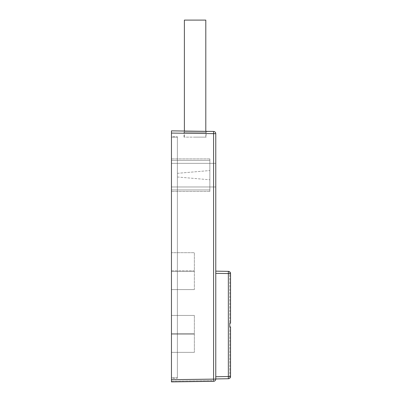 <?xml version="1.0" encoding="UTF-8"?>
<svg xmlns="http://www.w3.org/2000/svg" width="402" height="402" viewBox="0 0 402 402"><rect width="100%" height="100%" fill="white"/><g stroke="black" fill="none" stroke-linecap="round" stroke-linejoin="round"><path stroke-width="0.3" stroke-dasharray="2.01 1.51" d="M171.463 137.132L171.463 377.84L171.463 137.132L177.372 137.132L177.372 377.84L177.372 137.132L171.463 137.132M171.463 270.777L171.463 289.606L171.463 252.687L171.463 270.777L194.357 270.777L194.357 252.687L171.463 252.687L194.357 252.687L194.357 271.516L194.357 270.777L171.463 270.777M171.463 333.539L171.463 352.363L171.463 315.449L171.463 333.539L194.357 333.539L194.357 315.449L194.357 352.363L194.357 333.539L171.463 333.539M171.463 175.156L171.463 191.402L171.463 175.156M177.372 377.84L171.463 377.84L177.372 377.84M177.372 136.76L177.372 378.207L177.372 136.76L171.463 136.76L171.463 378.207L177.372 378.207L171.463 378.207L171.463 136.76L177.372 136.76M177.372 175.156L177.372 176.986L177.372 175.156M177.372 173.327L177.372 176.986L177.372 173.327L209.859 170.538L209.859 158.911L209.859 191.402L209.859 158.911L209.859 191.402L209.859 170.538L177.372 173.327M212.075 381.332L212.075 380.593L171.463 381.161L171.463 381.9L171.463 379.684L213.578 379.096L213.583 381.312L171.463 381.9L212.075 381.332L212.075 380.593L171.463 381.161L171.463 381.9M171.463 133.072L171.463 130.856L213.583 131.444L213.578 133.66L171.463 133.072L171.463 379.684M207.291 131.353L182.925 131.017L207.291 131.353L206.171 132.464L184.015 132.122L182.91 131.017L207.291 131.353M215.768 379.096L215.768 133.66L213.578 133.66L213.578 379.096L215.768 379.096M215.768 175.156L215.768 186.97L215.768 175.156M215.768 378.945L215.768 376.729L215.768 378.945M228.356 378.729A2.216 2.216 0 0 0 230.537 376.513L215.768 376.729L215.768 271.144L215.768 273.36L228.356 273.581L228.356 378.729A2.216 2.216 0 0 0 230.537 376.513A2.216 2.216 0 0 1 229.798 378.161A2.216 2.216 0 0 0 230.537 376.513L230.537 326.891L230.537 376.513L230.537 326.891L229.798 326.891L230.537 326.891L229.798 326.891L229.798 378.161L229.798 326.891M171.463 189.925L171.463 160.388L171.463 189.925L209.859 189.925L209.859 160.388L209.859 189.925L209.859 160.388L209.859 189.925L171.463 189.925L171.463 160.388L209.859 160.388L171.463 160.388L171.463 189.925M177.372 176.986L209.859 179.774L177.372 176.986M229.798 323.198L230.537 323.198L229.798 323.198L230.537 323.198L230.537 273.581A2.216 2.216 0 0 0 229.798 271.928L229.798 323.198L229.798 271.928M228.356 271.365L228.356 273.581L230.537 273.581A2.216 2.216 0 0 0 228.356 271.365A2.216 2.216 0 0 1 230.537 273.581M184.015 137.132L184.015 132.122L206.171 132.464L206.171 137.132L184.015 137.132L206.171 137.132M195.091 137.132L205.799 137.132L195.091 137.132M184.387 20.1L205.799 20.1M194.357 289.606L171.463 289.606L194.357 289.606L194.357 271.516L194.357 289.606M194.357 315.449L171.463 315.449L194.357 315.449M194.357 352.363L171.463 352.363L194.357 352.363M194.357 271.516L171.463 271.516L194.357 271.516M194.357 334.273L171.463 334.273L194.357 334.273M171.463 186.97L215.768 186.97L171.463 186.97M171.463 163.343L215.768 163.343L171.463 163.343M209.859 158.911L171.463 158.911L209.859 158.911M209.859 191.402L171.463 191.402L209.859 191.402M206.693 131.348L183.151 131.017M184.387 131.037L184.387 137.132M205.799 131.333L205.799 137.132"/><path stroke-width="0.6" d="M171.463 133.072L171.463 130.856L213.583 131.444A2.216 2.216 0 0 1 215.768 133.66L215.768 379.096A2.216 2.216 0 0 1 213.583 381.312L213.583 131.444A2.216 2.216 0 0 1 215.768 133.66A2.216 2.216 0 0 0 213.583 131.444A2.216 2.216 0 0 1 215.768 133.66L171.463 133.072L171.463 381.9L213.583 381.312A2.216 2.216 0 0 0 215.768 379.096A2.216 2.216 0 0 1 213.583 381.312A2.216 2.216 0 0 0 215.768 379.096L171.463 379.684M229.798 271.928A2.216 2.216 0 0 1 230.537 273.581L215.768 273.36L215.768 376.729L228.356 376.513L228.356 271.365L215.768 271.144L228.356 271.365A2.216 2.216 0 0 1 230.537 273.581L230.537 323.198L229.798 323.198L229.798 326.891L229.798 323.198M212.075 381.332L171.463 381.9M229.798 326.891L230.537 326.891L230.537 376.513A2.216 2.216 0 0 1 228.356 378.729L215.768 378.945L228.356 378.729L228.356 376.513L230.537 376.513M205.799 131.333L205.799 20.1L184.387 20.1L184.387 131.037M228.356 271.365A2.216 2.216 0 0 1 230.537 273.581"/></g></svg>
